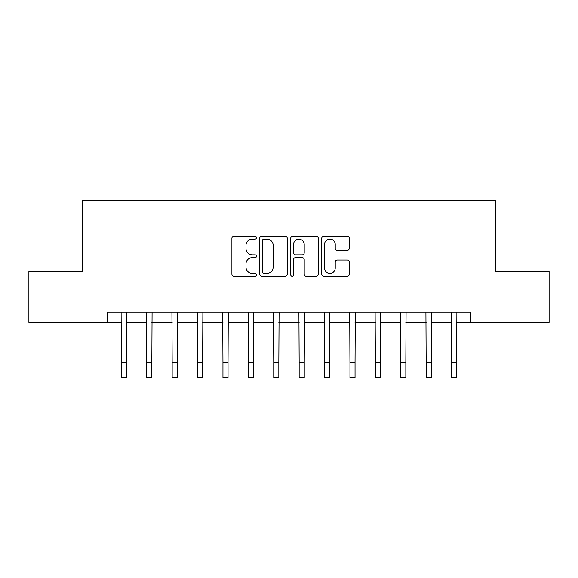 <?xml version="1.0" encoding="UTF-8"?>
<svg xmlns="http://www.w3.org/2000/svg" width="578" height="578" viewBox="0 0 578 578"><rect width="100%" height="100%" fill="white"/><g stroke="black" fill="none" stroke-linecap="round" stroke-linejoin="round"><path stroke-width="0.87" d="M256.488 237.681A1.394 1.394 0 0 0 255.093 236.286L233.902 236.286A1.994 1.994 0 0 0 231.908 238.281L231.908 274.182A1.994 1.994 0 0 0 233.902 276.183L255.093 276.183A1.394 1.394 0 0 0 256.488 274.781A1.394 1.394 0 0 0 255.093 273.387L252.348 273.387A6.38 6.38 0 0 1 245.968 267.007L245.968 264.016A6.38 6.38 0 0 1 252.348 257.629L255.093 257.629A1.394 1.394 0 0 0 256.488 256.235A1.394 1.394 0 0 0 255.093 254.84L252.348 254.84A6.38 6.38 0 0 1 245.968 248.453L245.968 245.462A6.38 6.38 0 0 1 252.348 239.082L255.093 239.082A1.394 1.394 0 0 0 256.488 237.681M347.291 250.346A1.994 1.994 0 0 0 349.285 248.352L349.285 238.281A1.994 1.994 0 0 0 347.291 236.286L323.752 236.286A1.994 1.994 0 0 0 321.758 238.281L321.758 274.182A1.994 1.994 0 0 0 323.752 276.183L347.291 276.183A1.994 1.994 0 0 0 349.285 274.182L349.285 262.015A1.994 1.994 0 0 0 347.291 260.021L337.22 260.021A1.994 1.994 0 0 0 335.226 262.015L335.226 268.055A5.332 5.332 0 0 1 329.886 273.387A5.332 5.332 0 0 1 324.554 268.055L324.554 244.415A5.332 5.332 0 0 1 329.886 239.082A5.332 5.332 0 0 1 335.226 244.415L335.226 248.352A1.994 1.994 0 0 0 337.22 250.346L347.291 250.346M107.638 322.271L28.9 322.271L28.9 271.472L82.242 271.472L82.242 200.349L495.758 200.349L495.758 271.472L549.1 271.472L549.1 322.271L470.362 322.271L470.362 312.113L107.638 312.113L107.638 322.271L121.358 322.271M287.252 238.281A1.994 1.994 0 0 0 285.257 236.286L261.726 236.286A1.994 1.994 0 0 0 259.732 238.281L259.732 274.182A1.994 1.994 0 0 0 261.726 276.183L285.257 276.183A1.994 1.994 0 0 0 287.252 274.182L287.252 238.281M292.743 236.286L316.274 236.286A1.994 1.994 0 0 1 318.268 238.281L318.268 274.182A1.994 1.994 0 0 1 316.274 276.183L306.203 276.183A1.994 1.994 0 0 1 304.209 274.182L304.209 259.623A1.994 1.994 0 0 0 302.215 257.629L295.531 257.629A1.994 1.994 0 0 0 293.537 259.623L293.537 274.781A1.394 1.394 0 0 1 292.143 276.183A1.394 1.394 0 0 1 290.748 274.781L290.748 238.281A1.994 1.994 0 0 1 292.743 236.286M126.438 322.271L146.754 322.271M151.841 322.271L172.157 322.271M177.236 322.271L197.56 322.271M202.64 322.271L222.956 322.271M228.035 322.271L248.359 322.271M253.439 322.271L273.762 322.271M278.842 322.271L299.158 322.271M304.238 322.271L324.561 322.271M329.641 322.271L349.957 322.271M355.044 322.271L375.36 322.271M380.44 322.271L400.764 322.271M405.843 322.271L426.159 322.271M431.239 322.271L451.562 322.271M456.642 322.271L470.362 322.271M263.915 239.082A1.394 1.394 0 0 0 262.52 240.477L262.52 271.992A1.394 1.394 0 0 0 263.915 273.387L266.812 273.387A6.38 6.38 0 0 0 273.192 267.007L273.192 245.462A6.38 6.38 0 0 0 266.812 239.082L263.915 239.082M304.209 244.516A5.332 5.332 0 0 0 298.877 239.176A5.332 5.332 0 0 0 293.537 244.516L293.537 252.846A1.994 1.994 0 0 0 295.531 254.84L302.215 254.84A1.994 1.994 0 0 0 304.209 252.846L304.209 244.516M121.113 312.113L121.358 362.406L126.438 362.406L126.676 312.113M121.358 362.406L121.358 377.651L126.438 377.651L126.438 362.406M146.516 312.113L146.754 362.406L151.841 362.406L152.079 312.113M146.761 362.406L146.761 377.651L151.841 377.651L151.841 362.406M171.919 312.113L172.157 362.406L177.236 362.406L177.482 312.113M172.157 362.406L172.157 377.651L177.236 377.651L177.236 362.406M197.315 312.113L197.56 362.406L202.64 362.406L202.878 312.113M197.56 362.406L197.56 377.651L202.64 377.651L202.64 362.406M222.718 312.113L222.956 362.406L228.035 362.406L228.281 312.113M222.956 362.406L222.956 377.651L228.043 377.651L228.043 362.406M248.121 312.113L248.359 362.406L253.439 362.406L253.684 312.113M248.359 362.406L248.359 377.651L253.439 377.651L253.439 362.406M273.517 312.113L273.762 362.406L278.842 362.406L279.08 312.113M273.762 362.406L273.762 377.651L278.842 377.651L278.842 362.406M298.92 312.113L299.158 362.406L304.238 362.406L304.483 312.113M299.158 362.406L299.158 377.651L304.238 377.651L304.238 362.406M324.316 312.113L324.561 362.406L329.641 362.406L329.879 312.113M324.561 362.406L324.561 377.651L329.641 377.651L329.641 362.406M349.719 312.113L349.957 362.406L355.044 362.406L355.282 312.113M349.965 362.406L349.965 377.651L355.044 377.651L355.044 362.406M375.122 312.113L375.36 362.406L380.44 362.406L380.685 312.113M375.36 362.406L375.36 377.651L380.44 377.651L380.44 362.406M400.518 312.113L400.764 362.406L405.843 362.406L406.081 312.113M400.764 362.406L400.764 377.651L405.843 377.651L405.843 362.406M425.921 312.113L426.159 362.406L431.239 362.406L431.484 312.113M426.159 362.406L426.159 377.651L431.246 377.651L431.246 362.406M451.324 312.113L451.562 362.406L456.642 362.406L456.887 312.113M451.562 362.406L451.562 377.651L456.642 377.651L456.642 362.406"/></g></svg>
